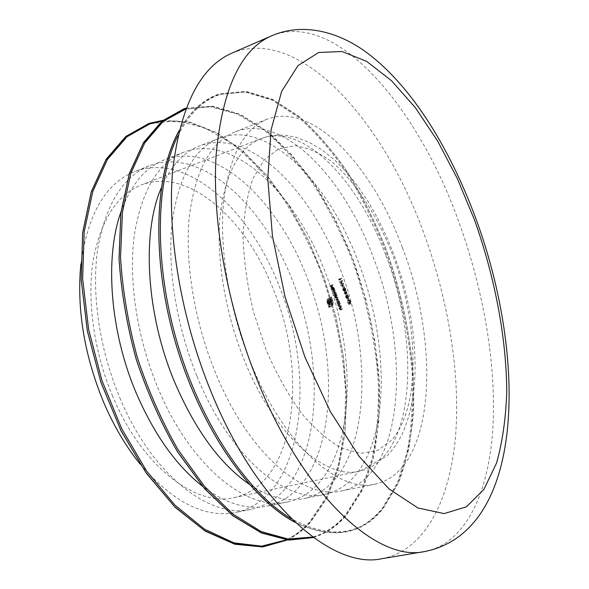 <?xml version="1.0" encoding="UTF-8"?>
<svg xmlns="http://www.w3.org/2000/svg" width="589" height="589" viewBox="0 0 589 589"><rect width="100%" height="100%" fill="white"/><g stroke="black" fill="none" stroke-linecap="round" stroke-linejoin="round"><path stroke-width="0.44" stroke-dasharray="2.94 2.21" d="M119.825 397.803C151.888 475.117 210.361 519.432 251.047 509.323C262.804 506.812 273.105 501.136 281.94 492.271C322.198 452.109 323.53 357.943 292.939 281.682C263.681 204.906 200.768 145.858 149.422 165.759L149.157 165.862C122.784 176.707 105.637 204.486 97.693 249.213C91.288 293.042 99.364 349.27 119.825 397.803M80.833 264.387C87.621 214.337 105.483 183.444 134.402 171.701C186.374 151.24 249.883 209.61 279.112 285.982C317.368 378.219 303.099 498.36 235.504 512.474C204.854 518.408 173.033 502.248 140.057 463.999M112.698 396.279C94.078 352.193 86.907 301.126 93.047 261.17C100.594 220.338 116.688 194.937 141.323 184.953C188.428 166.658 246.526 219.52 273.473 289.722C308.798 374.722 295.325 484.629 234.076 497.587C196.034 507.269 141.927 466.665 112.698 396.279M157.661 387.319C190.011 466.326 247.748 511.907 287.248 501.983C298.667 499.538 308.621 493.862 317.103 484.953C355.734 444.548 355.727 349.27 325.025 271.72C295.597 193.671 233.678 132.886 183.761 152.176L183.503 152.279C157.874 162.822 141.434 190.733 134.189 236.034C128.439 280.445 137.023 337.733 157.661 387.319M197.057 376.4C229.695 457.182 286.585 504.081 324.782 494.362C335.84 491.992 345.419 486.33 353.518 477.377C390.374 436.736 388.954 340.324 358.141 261.435C328.552 182.075 267.708 119.471 219.366 138.091L219.123 138.194C194.296 148.399 178.644 176.442 172.157 222.311C167.121 267.325 176.258 325.71 197.057 376.4M231.911 53.128C299.875 25.342 383.108 121.091 423.403 231.948C448.479 299.691 460.789 374.479 455.4 437.877C449.65 500.598 424.728 550.649 381.893 558.689M402.397 247.689C440.977 345.934 435.013 471.296 375.237 484.129C338.903 493.553 283.287 444.842 250.288 361.653C229.283 309.461 219.373 249.603 223.393 203.801C228.804 157.175 243.338 128.991 266.994 119.258C313.09 101.279 372.565 166.422 402.397 247.689M373.073 256.797C411.593 353.606 403.575 477.753 341.775 490.917C304.182 500.54 247.704 453.037 214.948 371.445C194.076 320.247 184.681 261.369 189.378 216.089C195.511 169.963 210.803 141.868 235.239 131.818C282.86 113.191 343.372 176.7 373.073 256.797M161.217 188.06C170.611 166.297 183.216 152.323 199.038 146.138C248.308 126.819 309.947 188.465 339.492 267.222C377.932 362.404 367.61 485.13 303.622 498.655C286.983 502.1 268.79 497.263 249.051 484.136M121.01 211.745C130.942 184.593 145.321 167.32 164.14 159.936C214.904 139.991 277.574 199.855 306.957 277.331C345.301 370.923 332.829 492.264 266.839 506.12C247.034 510.192 225.572 503.558 202.439 486.212M343.431 290.635L342.71 288.787L342.732 290.193L343.49 291.003L343.718 290.296L344.374 290.613L344.381 288.949L343.439 288.058L344.219 289.074L344.256 290.267L343.483 289.376L343.431 290.635L344.727 290.252L344.19 289.692L342.894 290.075M343.232 287.844L342.518 286.541L343.07 287.969L344.521 287.461L343.969 286.033L342.68 286.423M341.443 286.18L340.611 284.575L341.495 286.865L342.356 283.721L341.443 286.18L342.732 285.79L342.062 284.067L340.773 284.458M340.332 283.316L339.5 281.711L340.39 284.001L341.252 280.865L340.332 283.316L341.627 282.926L340.957 281.203L339.669 281.594M332.086 288.058L332.91 288.75L333.241 290.193L333.072 288.684L332.041 287.682L331.651 288.352L332.513 290.532L333.043 290.524L332.086 288.058L333.47 287.623L334.213 288.352L332.91 288.75M335.789 295.752L334.478 296.296L334.957 297.6L336.378 300.125L337.254 299.514L336.267 299.779L335.811 299.315L336.393 297.298L335.539 297.894L335.082 297.43L335.296 296.127L337.099 295.369L335.664 295.42M338.911 279.635L338.69 279.068L338.874 280.092L340.332 278.612L338.911 279.635L340.199 279.245L339.978 278.671L338.69 279.068M340.295 307.348L338.992 307.914L339.507 309.313L340.243 310.02L341.097 309.409L340.133 309.674L339.573 307.973L341.598 306.965L340.162 307.009M339.065 304.174L337.755 304.741L338.27 306.133L339.014 306.847L339.868 306.243L338.903 306.494L338.344 304.793L340.368 303.791L338.933 303.843M337.541 303.468L337.453 303.968L338.631 303.07L338.086 301.597L336.923 300.633L336.871 302.532L337.541 303.468L338.852 303.077L337.328 303.629M331.747 285.334L329.98 286.173L330.694 288.014L330.282 286.394L330.782 286.026L331.364 287.528L330.952 285.908L333.05 284.936L331.614 284.995M326.799 301.568L328.809 307.414L331.776 305.006L332.005 302.952L331.327 300.626L331.018 300.861L331.629 303.431L331.173 304.697L328.839 306.449L327.55 303.136L327.197 301.207L327.661 299.956L329.995 298.225L330.37 299.212L328.08 301.126L328.029 302.901L328.839 305.227L329.251 304.918L328.552 302.974L328.846 301.634L329.222 301.354L330.296 304.13L330.709 303.821L329.626 301.053L331.07 299.97L330.024 297.276L327.381 299.234L326.799 301.568L328.117 301.178L328.264 302.069L326.947 302.452M347.76 300.442L347.716 303.063L348.666 304.484L347.871 302.93L347.885 300.773L349.225 302.01L349.314 303.85L348.681 302.746L349.284 304.307L349.373 301.863L348.46 300.486L347.76 300.442L349.056 300.059L349.005 302.687L347.716 303.063M334.272 295.015L333.698 295.884L335.362 294.647L334.817 293.167L333.639 292.196L333.595 294.088L334.272 295.015L335.583 294.625L333.565 295.545M333.978 291.076L332.174 291.967L335.281 290.686L333.845 290.738M345.287 292.623L344.602 290.863L344.138 293.823L345.25 293.072L345.419 293.499L345.772 292.681L345.287 292.623L346.575 292.24L345.898 290.48L344.602 290.863M346.096 295.258L345.382 293.955L345.934 295.383L347.385 294.875L346.84 293.455L345.544 293.837M346.303 298.056L345.581 296.201L345.603 297.614L346.361 298.417L346.582 297.703L347.238 298.012L347.245 296.348L346.303 295.464L347.083 296.481L347.12 297.673L346.347 296.782L346.303 298.056L347.591 297.673L347.061 297.114L345.765 297.497M347.856 299.808L347.304 298.387L347.694 299.934L349.152 299.433L348.6 298.012L347.304 298.387M332.918 284.597L329.98 286.173M331.283 285.775L332.005 287.623L330.694 288.014M332.005 287.623L330.863 287.896M332.167 287.498L331.585 285.996L330.282 286.394M331.585 285.996L330.782 286.026M332.086 285.636L332.675 287.137L331.364 287.528M332.675 287.137L331.533 287.41M332.837 287.012L332.255 285.51L330.952 285.908M332.255 285.51L333.05 284.936M328.264 302.069L328.552 302.982L327.234 303.372M330.127 307.031L332.763 305.028L333.286 304.02L332.645 300.235L332.94 303.048L332.483 304.307L330.164 306.066L328.868 302.746L328.515 300.817L328.979 299.565L331.305 297.835L331.688 298.822L329.847 300.191L329.236 301.502L330.164 304.837L330.569 304.528L329.869 302.584L328.552 302.974L330.127 307.031L328.809 307.414M332.763 305.028L331.452 305.419M333.094 304.616L331.776 305.006M333.286 304.02L331.975 304.41M333.315 302.569L332.005 302.952M332.645 300.235L331.327 300.626M332.329 300.471L331.018 300.861M332.586 301.141L331.276 301.531M332.94 303.048L331.629 303.431M332.483 304.307L331.173 304.697M330.164 306.066L328.839 306.449M328.868 302.746L327.55 303.136M328.515 300.817L327.197 301.207M328.979 299.565L327.661 299.956M331.305 297.835L329.995 298.225M331.688 298.822L330.37 299.212M329.847 300.191L328.529 300.581M329.398 300.736L328.08 301.126M329.236 301.502L327.918 301.892M329.347 302.518L328.029 302.901M329.737 303.755L328.419 304.145M330.164 304.837L328.839 305.227M330.569 304.528L329.251 304.918M330.083 303.269L328.765 303.659M329.869 302.584L329.818 302.017L328.5 302.407M329.818 302.017L329.914 301.561L328.596 301.951M329.914 301.561L330.532 300.964L329.222 301.354M330.532 300.964L331.614 303.74L330.296 304.13M331.614 303.74L330.709 303.821M332.019 303.438L330.944 300.662L329.626 301.053M330.944 300.662L332.387 299.58L331.07 299.97M332.387 299.58L331.335 296.885L330.024 297.276M331.335 296.885L328.183 299.749L326.866 300.147M328.183 299.749L328.117 301.178M349.005 302.687L349.954 304.108L348.666 304.484M349.954 304.108L348.666 304.115M349.962 303.74L349.159 302.547L347.871 302.93M349.159 302.547L349.174 300.397L347.885 300.773M349.174 300.397L350.521 301.634L349.225 302.01M350.521 301.634L350.61 303.475L349.314 303.85M350.61 303.475L350.131 302.245L348.843 302.621M350.131 302.245L348.681 302.746M349.976 302.371L350.58 303.931L349.284 304.307M350.58 303.931L350.669 301.48L349.373 301.863M350.669 301.48L349.756 300.11L348.46 300.486M349.756 300.11L349.056 300.059M338.631 303.247L337.453 303.968M338.763 303.585L339.941 302.687L338.631 303.07M339.941 302.687L338.506 302.731M339.809 302.348L338.3 302.886M339.603 302.503L339.397 301.215L338.086 301.597M339.397 301.215L338.351 300.184L336.923 300.633M338.226 300.25L338.182 302.15L336.871 302.532M338.182 302.15L338.852 303.077M339.257 301.332L339.124 302.849L338.329 302.047L338.447 300.537L339.257 301.332L337.946 301.723L337.821 303.232L337.018 302.429L337.055 300.964L337.946 301.723M339.22 302.798L337.917 303.18M338.329 302.047L337.018 302.429M338.358 300.581L337.055 300.964M340.236 303.46L337.755 304.741M339.065 304.358L337.887 305.073M339.198 304.69L338.101 304.911M339.404 304.528L339.581 305.757L338.27 306.133M339.581 305.757L340.317 306.464L341.171 305.86L339.868 306.243M341.171 305.86L339.735 305.905M341.038 305.529L338.903 306.494M340.206 306.118L339.698 305.588L338.395 305.963M339.698 305.588L339.647 304.41L338.344 304.793M339.647 304.41L340.368 303.791M341.465 306.633L338.992 307.914M340.295 307.539L339.124 308.253M340.427 307.87L339.33 308.091M340.641 307.708L340.81 308.93L339.507 309.313M340.81 308.93L341.546 309.645L342.4 309.034L341.097 309.409M342.4 309.034L340.965 309.078M342.268 308.695L340.133 309.674L341.458 309.284M341.443 309.291L340.935 308.761L339.625 309.144M340.935 308.761L340.884 307.591L339.573 307.973M340.884 307.591L341.598 306.965M339.978 278.671L338.609 279.4M339.897 279.009L340.17 279.694L338.874 280.092M340.17 279.694L341.753 278.553L340.457 278.943M341.753 278.553L340.332 278.612M341.62 278.222L340.199 279.245M336.967 295.03L334.478 296.296M335.782 295.914L334.611 296.635M335.914 296.252L334.817 296.481M336.12 296.098L336.105 296.598L334.795 296.989M336.105 296.598L336.26 297.217L334.957 297.6M336.26 297.217L336.886 297.872L335.583 298.262M336.886 297.872L336.996 299.102L335.686 299.484M336.996 299.102L337.681 299.735L338.557 299.124L337.254 299.514M338.557 299.124L337.122 299.175M338.425 298.785L337.578 299.389L337.114 298.932L335.811 299.315M337.114 298.932L337.828 297.246L336.525 297.629M337.828 297.246L336.393 297.298M337.696 296.908L336.842 297.504L336.385 297.047L335.082 297.43M336.385 297.047L337.099 295.369M334.876 295.155L333.698 295.884M335.008 295.494L336.665 294.257L335.362 294.647M336.665 294.257L335.229 294.309M336.533 293.918L335.023 294.463M336.334 294.073L336.12 292.785L334.817 293.167M336.12 292.785L335.067 291.739L333.639 292.196M334.95 291.798L334.898 293.697L333.595 294.088M334.898 293.697L335.583 294.625M335.98 292.902L335.855 294.404L335.045 293.594L335.163 292.1L335.98 292.902L334.677 293.293L334.545 294.794L333.742 293.985L333.779 292.527L334.677 293.293M335.951 294.36L334.64 294.743M335.045 293.594L333.742 293.985M335.082 292.137L333.779 292.527M335.148 290.348L332.174 291.967M333.484 291.577L332.306 292.306M333.617 291.916L335.281 290.686M334.213 288.352L334.361 289.552L333.057 289.943M334.361 289.552L333.241 290.193M334.545 289.803L334.375 288.286L333.072 288.684M334.375 288.286L333.345 287.292L331.924 287.741M333.227 287.351L331.651 288.352M332.954 287.955L333.153 289.199L331.843 289.589M333.153 289.199L333.816 290.134L332.513 290.532M333.816 290.134L333.043 290.524M334.346 290.134L333.389 287.668M333.256 287.807L334.066 289.898L333.3 289.111L333.256 287.807L331.953 288.205L332.763 290.296L331.997 289.501L331.953 288.205M334.066 289.898L332.763 290.296M333.138 288.315L331.835 288.706M333.3 289.111L331.997 289.501M340.957 281.203L339.5 281.711M340.795 281.321L341.679 283.611L340.39 284.001M341.679 283.611L342.548 280.474L341.252 280.865M342.548 280.474L341.075 280.629M342.364 280.239L341.627 282.926M342.062 284.067L340.611 284.575M341.9 284.185L342.791 286.475L341.495 286.865M342.791 286.475L343.652 283.331L342.356 283.721M343.652 283.331L342.18 283.486M343.468 283.095L342.732 285.79M343.969 286.033L342.518 286.541M343.807 286.151L344.359 287.579L343.07 287.969M344.19 289.692L344.131 288.728L342.835 289.118M344.131 288.728L342.71 288.787M343.998 288.396L344.028 289.803L342.732 290.193M344.028 289.803L344.852 290.583L343.564 290.973M344.852 290.583L345.007 289.906L343.718 290.296M345.007 289.906L345.301 290.208L344.005 290.598M345.301 290.208L344.374 290.613M345.662 290.222L345.669 288.566L344.381 288.949M345.669 288.566L344.734 287.668L343.439 288.058M344.734 287.668L343.571 288.389M344.859 288.006L343.895 288.522M345.191 288.131L345.515 288.691L344.219 289.074M345.515 288.691L345.544 289.884L344.256 290.267M345.544 289.884L344.771 288.985L343.483 289.376M344.771 288.985L343.321 289.493M344.609 289.111L344.727 290.252M345.898 290.48L345.434 293.44L344.138 293.823M345.434 293.44L344.167 293.896M345.456 293.506L346.546 292.689L345.25 293.072M346.546 292.689L346.707 293.116L345.419 293.499M346.707 293.116L345.574 293.381M346.869 292.998L346.7 292.571L345.412 292.954M346.7 292.571L345.772 292.681M347.061 292.299L345.647 292.35M345.986 291.253L346.413 292.358L345.736 292.873L345.986 291.253L344.698 291.636L345.125 292.74L344.44 293.256L344.698 291.636M346.413 292.358L345.125 292.74M345.736 292.873L344.44 293.256M346.84 293.455L345.382 293.955M346.678 293.572L347.23 295.001L345.934 295.383M347.061 297.114L347.002 296.157L345.706 296.539M347.002 296.157L345.581 296.201M346.869 295.818L346.899 297.231L345.603 297.614M346.899 297.231L347.724 298.005L346.428 298.387M347.724 298.005L347.878 297.327L346.582 297.703M347.878 297.327L348.165 297.622L346.869 298.005M348.165 297.622L347.238 298.012M348.526 297.636L348.533 295.972L347.245 296.348M348.533 295.972L347.598 295.082L346.303 295.464M347.598 295.082L346.435 295.796M347.724 295.42L346.759 295.928M348.055 295.545L348.379 296.098L347.083 296.481M348.379 296.098L348.408 297.29L347.12 297.673M348.408 297.29L347.643 296.407L346.347 296.782M347.643 296.407L346.192 296.908M347.481 296.525L347.591 297.673M348.6 298.012L347.149 298.513M348.438 298.13L348.99 299.558L347.694 299.934M385.677 254.978C358.215 180.668 303.401 122.262 261.089 138.599C238.95 147.596 225.278 173.394 220.065 215.994C216.126 257.783 224.976 312.17 244.104 359.621C274.202 435.411 325.702 480.138 359.739 471.134C414.649 459.295 421.304 345.044 385.677 254.978M266.073 349.822L253.572 312.141C247.395 286.18 243.898 261.199 243.08 237.19C243.861 214.521 247.122 195.018 252.872 178.681L264.225 159.781L278.737 148.796L295.406 145.741C307.267 147.441 319.267 152.684 331.423 161.452C355.498 181.567 377.343 215.618 392.679 254.963C419 324.244 420.958 406.543 391.788 439.968L377.755 450.371L360.866 453.383L341.826 448.273C328.338 440.771 314.843 429.028 301.34 413.058C288.212 394.851 276.462 373.779 266.073 349.822M162.085 121.017L188.951 122.269L216.082 132.606L242.373 150.813L266.927 175.618L289.044 205.738L308.157 239.966L323.817 277.124L335.642 316.102L343.299 355.778L346.487 395.02L344.955 432.613L338.491 467.239L326.991 497.469L310.469 521.744C303.372 529.54 295.332 535.578 286.342 539.863C294.912 535.6 302.613 529.725 309.446 522.229L326.483 496.991L338.145 465.443C343.306 441.919 345.736 416.813 345.426 390.146C342.997 349.063 334.375 308.481 319.555 268.4C308.791 242.565 296.164 218.541 281.675 196.314C266.272 175.478 249.626 157.837 231.749 143.392L204.066 127.563L175.927 120.693L148.664 124.036M185.726 109.009L212.195 106.557L239.561 114.347L266.53 131.067L292.078 155.297L315.38 185.594L335.782 220.588L352.774 258.961L365.924 299.484L374.854 340.928L379.235 382.04L378.756 421.496L373.183 457.874L362.353 489.584L346.244 514.911C336.827 525.844 325.651 533.222 312.707 537.035M183.407 109.517L209.956 106.616L237.448 114.075L264.594 130.574C282.16 145.49 298.564 163.609 313.797 184.931C328.154 207.63 340.729 232.118 351.515 258.394C366.432 299.131 375.348 340.302 378.271 381.908C378.941 408.913 376.931 434.307 372.248 458.095L361.374 489.96L345.183 515.412C336.069 525.97 325.312 533.229 312.906 537.183M177.878 135.838C189.179 113.625 203.477 99.769 220.765 94.277L246.452 91.862L273.186 99.939L299.668 117.137C316.867 132.54 332.976 151.145 347.989 172.952C362.176 196.137 374.67 221.089 385.464 247.807C400.454 289.199 409.679 330.944 413.139 373.043C414.2 400.365 412.661 426.038 408.516 450.062L398.525 482.214L383.292 507.843C360.799 535.754 330.201 539.421 291.496 518.828M178.946 131.237C189.96 111.807 203.47 99.541 219.461 94.461L245.215 92.031L272 100.108L298.549 117.314C315.778 132.731 331.916 151.351 346.958 173.173C361.167 196.365 373.676 221.331 384.484 248.079C399.489 289.493 408.714 331.268 412.16 373.411C413.213 400.756 411.659 426.451 407.5 450.504L397.465 482.693L382.187 508.351C360.711 535.003 331.614 539.583 294.898 522.104M271.558 35.833C336.672 9.424 417.991 108.185 458.478 220.904C483.657 289.832 496.777 365.629 492.787 429.786C488.443 493.236 465.538 543.802 424.559 551.562M332.903 300.905L331.592 301.296M330.164 301.244L328.846 301.634M328.699 298.844L327.381 299.234M340.575 306.324L339.264 306.707M340.486 305.949L339.183 306.332M339.941 304.115L338.638 304.498M341.804 309.497L340.501 309.88M341.723 309.122L340.413 309.505M341.178 307.296L339.868 307.672M337.917 299.61L336.613 299.992M337.784 299.271L336.481 299.654M337.364 297.592L336.061 297.975M337.099 297.357L335.789 297.747M336.599 295.737L335.296 296.127M234.076 497.587L359.739 471.134L387.216 455.864C392.988 449.503 397.921 442.354 402.007 434.424C409.495 417.829 413.809 398.562 414.936 376.621C416.217 336.65 409.119 295.752 393.651 253.911L385.942 235.261L377.262 217.503L367.705 200.878L357.361 185.623L346.332 171.951L334.685 160.083L322.47 150.21L309.689 142.538L296.274 137.355L286.232 135.418L279.93 135.08L273.576 135.477L267.266 136.641L261.089 138.599L141.323 184.953M251.047 509.323L235.504 512.474M287.439 539.98C295.965 535.681 303.629 529.791 310.432 522.31L326.954 498.029L338.491 467.843L344.999 433.29L346.597 395.779L343.49 356.603L335.936 316.978L324.222 278.03L308.688 240.857L289.692 206.577L267.686 176.339L243.235 151.344L217.01 132.842L189.879 122.107L162.939 120.325M313.429 537.566C326.041 533.575 336.967 526.213 346.214 515.471L362.338 490.1L373.205 458.389C377.895 434.734 379.942 409.465 379.338 382.6C376.533 341.2 367.772 300.184 353.069 259.543C342.423 233.31 330.002 208.815 315.8 186.072C300.729 164.677 284.48 146.403 267.045 131.259L240.069 114.295L212.644 106.167L186.043 108.177M295.273 522.45C332.292 540.01 361.624 535.32 383.262 508.388L398.562 482.627C406.219 461.997 411.174 438.879 413.412 413.287C415.701 360.77 405.46 301.929 385.405 247.476C374.56 220.684 362.014 195.681 347.76 172.452C332.682 150.615 316.507 131.988 299.234 116.57L272.619 99.386L245.753 91.339L219.911 93.776C203.794 98.878 190.181 111.203 179.063 130.743M375.237 484.129L341.775 490.917M324.782 494.362L303.622 498.655M287.248 501.983L266.839 506.12M183.503 152.279L164.14 159.936M219.123 138.194L199.038 146.138M266.994 119.258L235.239 131.818M149.157 165.862L134.402 171.701M347.996 300.714L349.292 300.338M347.93 300.353L349.218 299.97M337.048 300.567L338.351 300.184M337.821 303.232L339.124 302.849M337.136 300.927L338.447 300.537M339.014 306.847L340.317 306.464M338.925 306.494L340.228 306.111M340.243 310.02L341.546 309.645M336.378 300.125L337.681 299.735M336.267 299.779L337.578 299.389M335.539 297.894L336.842 297.504M333.764 292.129L335.067 291.739M334.545 294.794L335.855 294.404M333.86 292.49L335.163 292.1M332.041 287.682L333.345 287.292M332.895 290.598L334.206 290.208M332.167 288.021L333.47 287.623M343.49 291.003L344.786 290.62M344.285 290.657L345.574 290.267M344.204 290.296L345.493 289.906M343.394 290.657L344.69 290.274M346.361 298.417L347.657 298.041M347.142 298.063L348.438 297.681M347.068 297.703L348.357 297.32M346.266 298.071L347.554 297.688"/><path stroke-width="0.88" d="M140.057 463.999C125.906 446.506 113.765 425.935 103.635 402.287C84.256 355.005 76.658 309.034 80.833 264.387M424.559 551.562L381.893 558.689C332.999 569.769 257.106 505.642 210.84 391.206C181.088 318.59 167.055 234.628 172.629 170.92C180.256 106.337 200.017 67.072 231.911 53.128L271.558 35.833C241.011 49.159 222.554 88.556 216.185 154.023C211.804 218.659 226.765 304.469 256.767 378.918C303.475 496.284 377.836 562.385 424.559 551.562C525.359 531.705 527.42 358.311 475.765 218.313C448.008 143.863 408.28 81.216 362.125 49.299C334.53 30.635 301.141 22.964 271.558 35.833M249.051 484.136C220.014 463.867 195.268 430.007 174.823 382.563C146.057 314.452 141.581 232.986 161.217 188.06M202.439 486.212C176.295 465.641 154.252 434.645 136.309 393.231C109.885 331.357 104.547 257.327 121.01 211.745M148.664 124.036L125.567 137.046L105.954 159.877L91.229 192.198L82.674 232.883L81.223 279.981L87.341 330.768L100.829 382.003L120.841 430.323L145.969 472.636L174.432 506.533L204.346 530.446L233.921 543.757L261.641 546.636L286.335 539.863L261.634 546.18L233.966 542.874L204.508 529.194L174.771 504.994L146.536 470.942L121.658 428.601L101.89 380.376L88.615 329.339L82.644 278.818L84.175 232.007L92.745 191.587L107.412 159.486L126.922 136.803L149.886 123.874L162.085 121.017M312.707 537.035L288.131 539.06L261.111 531.536L232.788 513.969L204.604 486.485L178.209 449.974C161.982 421.672 148.354 390.838 137.318 357.479C128.181 323.538 122.578 290.215 120.524 257.533L122.431 212.283L130.78 173.527L144.717 142.958L163.094 121.481L185.726 109.009M312.906 537.183L288.338 539.752L261.244 532.728L232.773 515.581L204.376 488.391L177.709 452.035C161.29 423.763 147.478 392.885 136.258 359.4C126.944 325.297 121.209 291.791 119.059 258.88L120.87 213.284L129.205 174.219L143.193 143.392L161.68 121.739L183.407 109.517M291.496 518.828C248.124 493.332 201.674 425.155 177.672 344.248C153.67 263.342 155.422 180.86 177.878 135.838M294.898 522.104C250.141 498.647 201.04 428.792 176.118 344.712C151.152 260.64 154.222 175.308 178.946 131.237M304.955 357.155L330.348 411.593L359.15 456.423L389.064 488.966L417.962 507.99L444.128 513.593L466.363 506.834L483.937 489.371L496.527 463.116C502.476 441.978 505.877 418.227 506.746 391.862C506.466 337.703 494.753 276.764 474.469 219.852L457.395 178.695L437.524 140.845L415.348 107.684L391.486 80.678L366.719 61.411L342.025 51.508L318.634 52.502L297.968 65.622L281.608 91.486L271.102 129.779L267.789 178.946L272.442 236.079L285.113 297.077L304.955 357.155M162.939 120.325L149.061 123.395L125.832 136.442L106.086 159.361L91.266 191.808L82.644 232.67L81.194 279.981L87.363 331.003L100.955 382.452L121.113 430.934L146.411 473.335L175.051 507.232L205.119 531.072L234.834 544.243L262.665 546.945L287.439 539.98M186.043 108.177L183.834 108.855L162.004 121.091L143.407 142.752L129.315 173.608L120.892 212.725L119.015 258.402C121.135 291.393 126.856 324.988 136.169 359.187C147.405 392.767 161.253 423.741 177.716 452.102L204.457 488.568L232.949 515.831L261.531 533.038L288.743 540.098L313.429 537.566M179.063 130.743C154.208 174.904 151.078 260.412 176.104 344.712C201.099 429.02 250.354 498.993 295.273 522.45"/></g></svg>
